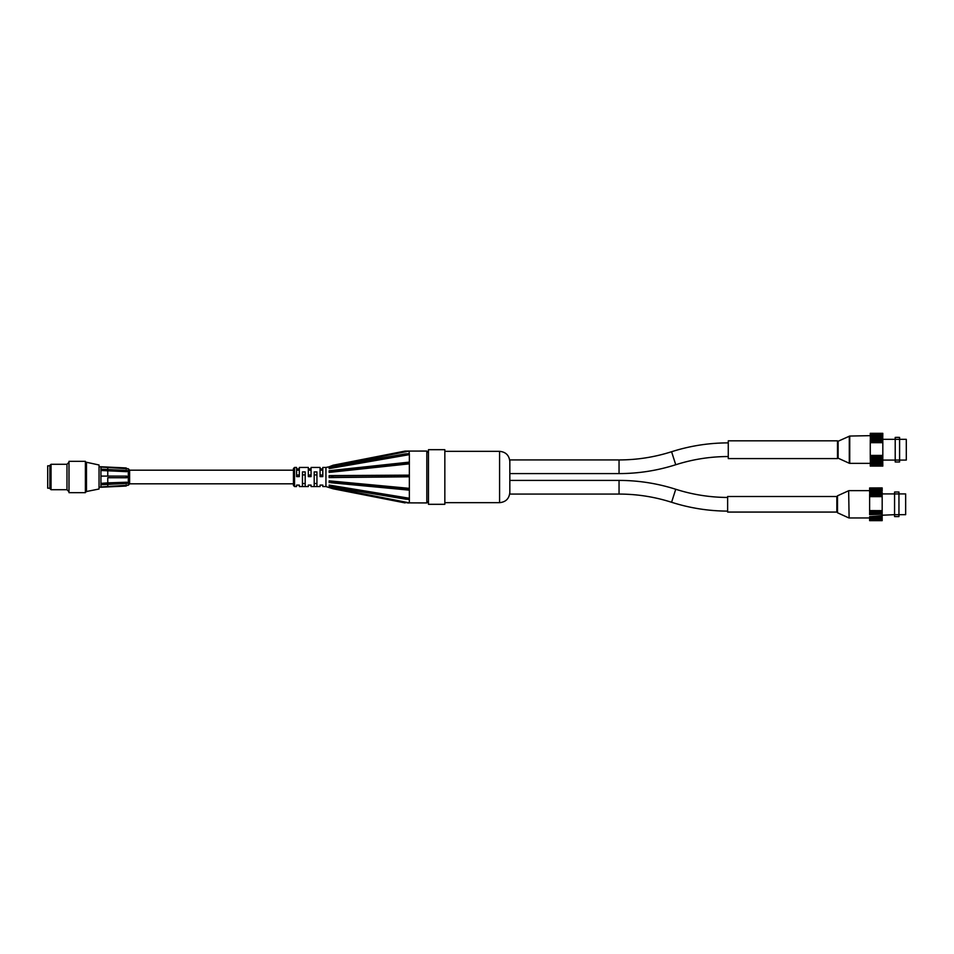 <?xml version="1.0" encoding="UTF-8"?>
<svg xmlns="http://www.w3.org/2000/svg" width="954" height="954" viewBox="0 0 954 954"><rect width="100%" height="100%" fill="white"/><g stroke="black" fill="none" stroke-linecap="round" stroke-linejoin="round"><path stroke-width="1.43" d="M49.882 465.802L47.7 465.802L47.7 488.198L49.882 488.198M86.468 491.739L86.468 462.261L99.037 464.992L99.037 489.008L85.383 491.739M85.383 492.669L85.383 461.331L68.998 461.331L68.998 492.669L85.383 492.669M51.051 489.724L49.882 488.555L49.882 465.445L51.051 464.276L51.051 489.724L66.983 489.724L68.998 491.739M51.051 464.276L66.983 464.276L66.983 489.724M100.945 467.066L126.882 468.712L126.166 467.949L100.945 466.756L100.945 487.244L126.166 486.051L126.882 485.324L126.166 486.051L99.037 487.244M129.613 472.087L129.613 470.107L128.313 468.748L128.313 485.252L129.613 483.893L129.613 472.087M293.45 483.821L129.613 483.821L129.613 470.179L293.45 470.179M100.945 469.129L126.882 470.489L126.882 471.67L100.945 470.489M126.882 471.646L100.945 470.274M126.166 469.976L126.166 471.133M107.766 467.806L107.766 469.356M107.766 477.739L126.166 477.739L126.166 476.106L126.882 476.118L126.882 477.751L107.766 477.739L107.766 482.867L126.882 482.223L126.882 483.416L100.945 484.763M100.945 483.38L107.766 482.867M100.945 486.922L126.882 485.276M107.766 484.537L107.766 486.182M107.766 471.026L107.766 476.094M126.882 477.751L126.166 477.739M100.945 476.094L126.166 476.106M100.945 483.595L126.166 482.76L126.166 483.928M126.166 482.76L126.882 482.223M126.882 485.324L128.313 485.252M316.931 483.535L314.2 483.535M314.2 474.913L316.931 474.913M302.454 474.913L305.185 474.913M305.185 483.535L302.454 483.535M311.064 475.044L308.333 475.044M299.317 475.044L296.587 475.044M322.798 475.044L320.067 475.044M305.185 467.448L302.454 467.448M316.931 467.448L314.2 467.448M329.154 487.184L333.089 488.782L325.946 486.552L325.946 467.448L322.798 467.448L322.798 476.618L320.067 476.618L320.067 467.448L311.064 467.448L311.064 476.618L308.333 476.618L308.333 467.448L299.317 467.448L299.317 476.618L296.587 476.618L296.587 467.448L294.536 467.448L294.536 486.552L296.587 486.552L296.587 485.085L299.317 485.085L299.317 486.552L299.317 485.085M302.454 486.552L302.454 471.896L305.185 471.896L305.185 486.552L302.454 486.552M316.931 471.896L316.931 486.552L314.2 486.552L314.2 471.896L316.931 471.896M322.798 485.085L322.798 486.552L322.798 485.085L320.067 485.085L320.067 486.552L320.067 485.085M311.064 485.085L311.064 486.552L311.064 485.085L308.333 485.085L308.333 486.552L308.333 485.085M837.493 458.576L837.493 440.831L728.272 440.831L728.272 458.576L837.493 458.576M836.849 505.99L836.849 496.509L727.628 496.509L727.628 512.071L836.849 512.071L836.849 505.99M899.598 449.394L899.598 460.078L906.3 460.078L906.3 439.329L899.598 439.329L899.598 449.394M870.263 466.029L882.82 466.089L870.263 466.089L882.82 466.077L870.263 466.029L882.82 465.957L870.263 465.85L882.82 465.719L870.263 465.552L882.82 465.385L870.263 465.147L882.82 464.92L870.263 464.646L882.82 464.359L870.263 464.026L882.82 463.704L870.263 463.31L882.82 462.94L870.263 462.499L882.82 462.082L870.263 461.593L882.82 461.14L870.263 460.603L882.82 460.126L870.263 459.542L882.82 459.029L882.82 458.421L870.263 458.421L882.82 457.86L882.82 457.228L870.263 457.228L870.263 440.891L882.82 440.891L882.82 440.283L870.263 439.77L882.82 439.198L870.263 438.721L882.82 438.184L870.263 437.743L882.82 437.254L870.263 436.849L882.82 436.407L870.263 436.038L882.82 435.656L870.263 435.334L882.82 435L870.263 434.726L882.82 434.44L870.263 434.225L882.82 433.998L870.263 433.831L882.82 433.665L870.263 433.545L882.82 433.438L870.263 433.378L882.82 433.331L870.263 433.319L882.82 433.438M870.263 459.029L870.263 458.421M870.263 457.86L870.263 457.228M870.263 440.891L870.263 440.283M849.287 436.157L849.287 463.262L838.125 458.182L838.125 441.237L849.74 436.05L870.263 435.656M882.82 440.891L870.263 441.44M870.263 441.583L882.82 441.583L882.82 442.394L870.263 442.394M882.82 442.394L882.82 457.228M870.263 442.668L882.82 442.668M870.263 455.463L882.82 455.463M882.82 455.428L870.263 455.428L882.82 455.428M882.82 456.644L870.263 456.644M882.82 460.078L895.21 460.078L895.21 439.329L899.586 439.341L899.586 437.421L897.404 437.361L895.21 437.421L895.21 439.329L882.82 439.329M895.21 461.986L895.234 460.066L899.586 460.066L899.586 461.986L895.21 461.986L899.586 461.986M898.942 516.579L894.578 516.579L898.942 516.579L898.954 504.296L898.942 492.014L894.578 492.014L894.566 514.671L905.656 514.671L905.656 493.922L894.602 493.933M869.619 510.986L882.176 510.628L869.619 510.617L869.619 496.64L882.176 496.64L882.176 511.523L869.619 511.523L882.176 510.986M882.176 511.845L869.619 512.417L882.176 511.523M882.176 513.037L869.619 513.574L882.176 513.037L882.176 512.417M882.176 514.17L869.619 514.671L882.176 513.574M882.176 515.232L894.566 514.671L894.578 516.579M882.176 516.209L869.619 516.639L882.176 515.697M882.176 517.104L869.619 517.497L882.176 516.639M882.176 517.915L869.619 518.26L882.176 517.497M882.176 518.63L869.619 518.928L882.176 518.26M882.176 519.238L869.619 519.489L882.176 518.928M882.176 519.751L869.619 519.954L882.176 519.489M882.176 520.157L869.619 520.3L882.176 519.954M882.176 520.443L869.619 520.538L882.176 520.3M882.176 520.61L869.619 520.657L882.176 520.538M869.619 520.657L882.176 520.657M882.176 487.923L869.619 487.959L882.176 487.911M882.176 488.031L869.619 488.126L882.176 487.959M882.176 488.257L869.619 488.4L882.176 488.126M882.176 488.603L869.619 488.794L882.176 488.4M882.176 489.044L869.619 489.295L882.176 488.794M882.176 489.605L869.619 489.891L882.176 489.295M882.176 490.261L869.619 490.594L882.176 489.891M869.619 491.87L882.176 492.288L869.619 492.288L869.619 491.012L882.176 490.594M882.176 491.012L869.619 491.405M882.176 492.801L869.619 493.266L882.176 492.288M882.176 493.814L869.619 494.315L882.176 493.266M882.176 494.911L869.619 495.448L882.176 494.315M869.619 496.64L882.176 496.068L882.176 495.448M869.619 496.068L869.619 495.448M869.619 494.911L869.619 494.315M869.619 514.17L869.619 513.574M869.619 513.037L869.619 512.417M444.838 449.692L444.838 504.308L428.453 504.308L428.453 449.692L444.838 449.692M619.051 459.935C636.986 459.923 654.492 457.193 671.58 451.731L675.742 464.741C657.306 470.62 638.405 473.578 619.051 473.589L619.051 459.935L509.83 459.935L509.83 494.065L619.051 494.065C636.986 494.077 654.492 496.807 671.58 502.269L675.742 489.259C692.616 494.649 709.919 497.38 727.628 497.463M409.278 502.877L426.82 502.937L428.453 501.303M407.68 502.937L409.278 502.937M408.014 499.347L409.349 499.574L409.349 502.841L329.154 487.136M329.154 485.61L332.505 487.005L329.154 485.61M409.278 498.489L407.68 498.525L409.349 498.25L409.349 499.371L405.736 499.169C404.436 498.799 405.641 498.572 409.349 498.501L409.349 499.359M329.154 482.629L329.154 480.852L330.513 481.317C333.709 482.33 333.864 482.796 331.014 482.736L409.349 490.153L409.349 498.25L329.154 485.073M329.154 486.146L329.989 486.337M409.349 488.341L409.349 489.796L407.334 489.712C403.959 489.08 404.627 488.627 409.349 488.341L409.349 489.796M409.349 490.153L407.68 489.736L409.278 489.784M409.278 488.341L329.154 480.852M329.154 476.595L329.154 475.593L330.513 475.807C333.864 476.261 333.864 476.773 330.513 477.346L329.154 477.596L329.154 476.595M409.349 475.152L409.349 476.785C403.936 476.261 403.876 475.724 409.171 475.152L408.753 476.785M329.154 477.596L409.278 476.785M409.278 475.152L329.154 475.593M329.154 471.562L329.154 470.716L331.288 470.513C333.864 470.417 333.602 470.882 330.513 471.908L329.154 472.409L329.154 471.562M409.278 462.463L407.68 462.511L409.349 462.118L409.349 463.847C404.77 463.596 404.007 463.179 407.048 462.571L409.349 462.463L409.349 463.847M329.154 472.409L409.278 463.847M329.154 468.45L329.154 467.52L332.648 466.542L329.166 468.605L409.349 454.641L409.349 462.118L329.154 470.716M409.349 453.675L409.349 454.426L405.569 453.865L409.349 453.663L409.349 454.426M409.349 454.641L407.68 454.402L409.278 454.426M409.278 453.675L408.348 453.663M329.154 466.78L333.089 465.218L405.104 451.075L426.82 451.063L426.82 502.937M409.087 453.579L409.349 451.063L407.68 451.063L330.513 466.232M329.166 466.84L409.278 451.063M409.349 487.959L409.349 477.215M409.349 474.734L409.349 464.216M320.067 468.915L322.798 468.915M296.587 468.915L299.317 468.915M308.333 468.915L311.064 468.915M296.587 485.085L296.587 486.552M294.536 467.448L293.45 468.533L293.45 485.467L294.536 486.552M849.74 436.05L849.74 463.358L870.263 463.358M848.655 490.75L849.108 517.95L869.619 517.95M444.838 451.337L499.586 451.337L499.586 502.663C505.811 502.066 509.221 498.644 509.83 492.431M675.742 489.259C657.306 483.38 638.405 480.422 619.051 480.411L619.051 494.065M836.849 496.807L837.493 495.818L837.493 512.763L836.849 511.773M837.493 495.818L848.655 490.738L849.108 517.95M330.513 487.709L407.68 502.877M330.513 485.669L407.68 498.525M330.513 481.317L407.68 488.388M407.68 489.736L330.513 482.676M330.513 475.807L407.68 475.211M407.68 476.726L330.513 477.346M331.944 470.465L406.428 462.642M407.68 463.799L330.513 471.908M407.68 454.402L330.513 467.842M66.983 464.276L68.998 462.261M86.468 462.261L85.383 462.261M99.037 466.756L100.945 466.756M128.313 468.748L126.882 468.676M311.064 470.179L308.333 470.179M299.317 470.179L296.587 470.179M322.798 470.179L320.067 470.179M838.125 458.182L837.493 457.193M838.125 441.237L837.493 442.227M882.176 493.922L894.566 493.922M849.108 490.642L869.619 490.642M499.586 451.337C505.811 451.934 509.221 455.356 509.83 461.569M444.838 502.663L499.586 502.663M671.58 451.731C690.016 445.852 708.917 442.894 728.272 442.883M675.742 464.741C692.831 459.291 710.336 456.549 728.272 456.537M619.051 473.589L509.83 473.589M727.628 511.117C708.488 511.034 689.814 508.088 671.58 502.269M619.051 480.411L509.83 480.411M837.493 512.763L848.655 517.843M333.089 488.782L405.104 502.925M332.505 487.005L405.736 499.169M331.014 482.736L407.334 489.712M331.288 470.513L407.048 462.571M332.648 466.542L405.569 453.865M325.946 467.448L329.166 466.816M325.946 486.552L322.798 486.552M320.067 486.552L311.064 486.552M308.333 486.552L299.317 486.552M426.82 451.063L428.453 452.697"/></g></svg>
